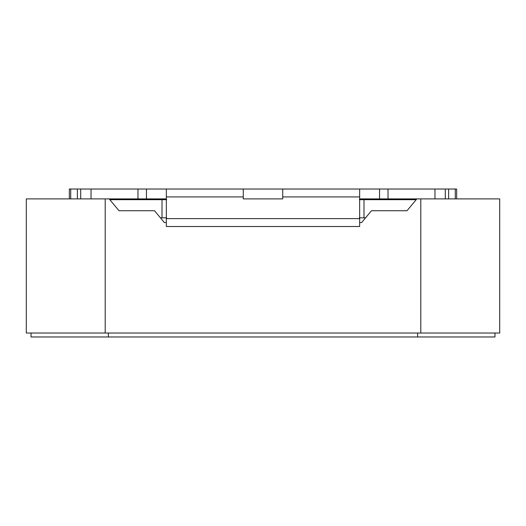 <?xml version="1.0" encoding="UTF-8"?>
<svg xmlns="http://www.w3.org/2000/svg" width="526" height="526" viewBox="0 0 526 526"><rect width="100%" height="100%" fill="white"/><g stroke="black" fill="none" stroke-linecap="round" stroke-linejoin="round"><path stroke-width="0.79" d="M69.34 198.894L69.34 189.031L243.275 189.031L243.275 196.921L166.347 196.921L166.347 226.509L359.652 226.509L359.652 189.031L379.555 189.031L379.555 198.894L388.03 198.894L359.652 198.894M282.725 198.894L243.275 198.894L282.725 198.894L282.725 189.031L359.652 189.031M166.347 198.894L137.97 198.894L146.445 198.894L146.445 189.031M359.652 222.564L361.625 222.564L371.488 210.729L406.993 210.729L416.855 198.894L499.7 198.894L499.7 333.024L26.3 333.024L26.3 198.894L105.2 198.894L105.2 333.024M105.2 198.894L109.145 198.894L119.007 210.729L154.512 210.729L164.375 222.564L166.347 222.564M31.034 333.024L31.034 336.969L494.966 336.969L494.966 333.024M379.555 189.031L388.03 189.031L388.03 198.894L416.855 198.894M109.145 198.894L137.97 198.894L137.97 189.031M388.03 189.031L456.66 189.031L456.66 198.894M243.275 189.031L282.725 189.031M434.969 198.894L434.969 189.031M445.305 198.894L445.305 189.031M448.625 198.894L448.625 189.031M455.279 198.894L455.279 189.031M70.721 198.894L70.721 189.031M77.375 198.894L77.375 189.031M80.695 198.894L80.695 189.031M91.031 198.894L91.031 189.031M243.275 196.921L243.275 198.894M166.347 196.921L166.347 189.031M365.57 217.83L359.324 217.83M416.197 199.683L359.324 199.683M363.992 217.83L363.992 199.683M166.676 217.83L160.43 217.83M166.676 199.683L109.802 199.683M162.008 217.83L162.008 199.683M420.8 198.894L420.8 333.024M417.644 336.969L417.644 333.024M108.356 336.969L108.356 333.024M359.652 196.921L282.725 196.921M359.652 218.619L166.347 218.619"/></g></svg>
